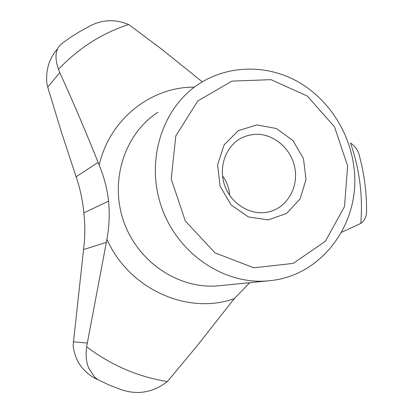 <?xml version="1.0" encoding="UTF-8"?>
<svg xmlns="http://www.w3.org/2000/svg" width="413" height="413" viewBox="0 0 413 413"><rect width="100%" height="100%" fill="white"/><g stroke="black" fill="none" stroke-linecap="round" stroke-linejoin="round"><path stroke-width="0.62" d="M229.664 195.354C229.2 188.137 226.809 181.627 222.493 175.824M254.785 134.318L248.755 135.232L242.999 137.224C226.365 144.591 217.873 166.553 224.718 185.566C231.373 204.641 251.822 216.412 269.405 211.73C287.309 207.192 298.64 187.203 294.825 167.812C291.211 148.391 273.22 133.156 254.785 134.318M249.803 282.688L234.259 298.625L197.491 345.361L167.435 381.529C154.472 391.462 140.642 394.632 125.955 391.034L122.578 390.151M128.748 24.522C102.042 33.159 78.625 48.094 58.501 69.327C54.764 58.538 55.228 50.572 59.906 45.42L62.642 42.911L71.795 36.489L79.358 31.791L89.089 26.463C101.737 19.53 114.959 18.879 128.748 24.522L162.226 49.612L202.091 81.697M56.932 49.41C48.93 59.152 45.585 70.566 46.891 83.658L47.743 87.164L59.787 72.574L58.501 69.327M360.792 223.407C363.006 195.958 359.589 169.175 350.539 143.048C355.371 146.156 358.391 150.693 359.609 156.666C364.276 174.265 366.589 192.164 366.548 210.356C366.904 215.725 364.989 220.077 360.792 223.407L341.499 232.349M47.743 87.164L61.496 132.361L76.116 176.79C80.137 188.55 82.708 200.584 83.834 212.907C85.233 225.204 85.135 237.429 83.545 249.566L73.116 345.361C74.913 360.719 82.631 371.922 96.27 378.969C99.321 380.471 95.857 378.298 94.453 376.816L88.96 368.618C86.286 362.769 85.512 355.485 86.637 346.775C111.417 365.402 138.35 376.992 167.435 381.529M83.834 212.907L108.567 201.146C107.106 188.581 103.978 176.588 99.182 165.159L98.113 162.402C85.563 131.066 72.791 101.123 59.787 72.574M86.637 346.775L106.921 239.344C109.218 226.701 109.77 213.965 108.567 201.146M256.896 124.917L238.229 130.689L224.14 144.86L217.599 164.715L220.072 186.227L231.099 204.915L248.352 216.928L268.213 219.897L286.648 213.407L300.081 198.947L306.028 179.448L303.472 158.68L292.936 140.549L276.385 128.495L256.896 124.917M194.353 87.148C151.143 86.73 109.626 119.027 99.182 165.159M106.921 239.344C129.192 289.508 188.101 315.331 234.259 298.625M269.09 280.752C323.524 276.09 361.912 220.557 353.771 166.129C349.191 130.926 327.654 98.294 297.2 81.33C266.731 64.516 228.58 64.805 199.267 83.756C162.201 107.463 145.071 161.049 161.767 207.754C178.209 254.547 225.312 285.517 269.09 280.752L219.339 285.739C180.032 289.983 138.262 262.869 123.854 221.858C109.218 180.925 124.623 133.657 157.88 112.326M83.545 249.566L106.44 242.317M347.627 165.856L334.437 126.693L307.318 96.043L270.959 79.657L231.91 81.129L197.77 100.958L175.819 135.892L171.214 179.01L185.323 221.063L215.085 252.875L253.819 267.82L293.189 263.396L325.351 241.316L344.519 206.531L347.627 165.856M76.116 176.79L98.113 162.402M73.271 341.788L87.236 343.022M242.999 137.224L241.894 137.751M96.27 378.969L109.197 385.04L122.449 390.109"/></g></svg>
